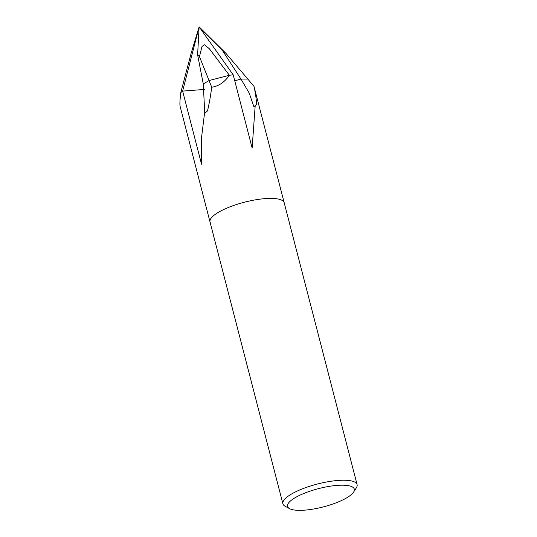 <?xml version="1.0" encoding="UTF-8"?>
<svg xmlns="http://www.w3.org/2000/svg" width="537" height="537" viewBox="0 0 537 537"><rect width="100%" height="100%" fill="white"/><g stroke="black" fill="none" stroke-linecap="round" stroke-linejoin="round"><path stroke-width="0.81" d="M211.719 87.229L209.047 80.563L229.38 75.254C224.62 82.188 218.734 86.182 211.719 87.229C210.538 96.398 209.121 104.292 207.477 110.911L204.49 113.609L201.355 139.023L201.543 164.215L182.634 91.102L199.133 26.85L191.132 53.291L180.768 92.666C179.915 100.057 179.694 104.634 180.123 106.393L210.014 221.956A38.315 10.498 -14.5 0 1 227.151 207.987A38.315 10.498 -14.5 0 1 265.218 198.609A38.315 10.498 -14.5 0 0 224.634 209.094A38.315 10.498 -14.5 0 0 210.947 223.499A38.315 10.498 -14.5 0 1 210.014 221.956A38.315 10.498 -14.5 0 1 227.151 207.987A38.315 10.498 -14.5 0 1 265.218 198.609A38.315 10.498 -14.5 0 1 284.201 202.771A38.315 10.498 -14.5 0 1 284.127 204.57A38.315 10.498 -14.5 0 0 265.218 198.609A38.315 10.498 -14.5 0 1 284.201 202.771L357.092 484.609A38.315 10.498 -14.5 0 1 356.299 487.898L353.594 492.1A34.482 9.444 -14.5 0 1 304.62 510.15A34.482 9.444 -14.5 0 1 289.591 508.653A34.482 9.444 -14.5 0 1 299.082 495.591A34.482 9.444 -14.5 0 1 337.223 485.388A34.482 9.444 -14.5 0 1 353.594 492.1M204.765 113.347L203.268 83.94L209.047 80.563L229.38 75.254A38.315 10.498 -14.5 0 1 233.226 74.885L199.133 26.85L222.56 50.646L225.815 53.223L199.133 26.85L197.616 54.761L199.462 56.613L202.013 46.417L204.557 44.759L209.376 48.78L229.38 75.254A38.315 10.498 -14.5 0 1 233.226 74.885L252.135 147.997L255.196 105.601L253.9 106.782L249.202 93.082L240.959 79.046L247.832 79.087L225.815 53.223M180.768 92.666A38.315 10.498 -14.5 0 1 182.634 91.102L204.375 89.451M289.591 508.653L285.187 506.29A38.315 10.498 -14.5 0 1 282.898 503.793A38.315 10.498 -14.5 0 1 300.042 489.825A38.315 10.498 -14.5 0 1 338.109 480.447A38.315 10.498 -14.5 0 1 357.092 484.609M234.776 80.872A49.807 13.647 -14.5 0 1 240.959 79.046A49.807 13.647 165.5 0 0 234.776 80.872M284.201 202.771L253.961 86.282L247.832 79.087L240.952 79.046L222.56 50.646M253.961 86.282C255.599 93.68 256.451 99.835 256.518 104.762L255.196 105.601M203.275 83.96A49.807 13.647 165.5 0 1 203.268 83.947L209.047 80.563L199.462 56.613M203.268 83.947L197.609 54.761M210.014 221.956L282.898 503.793"/></g></svg>
